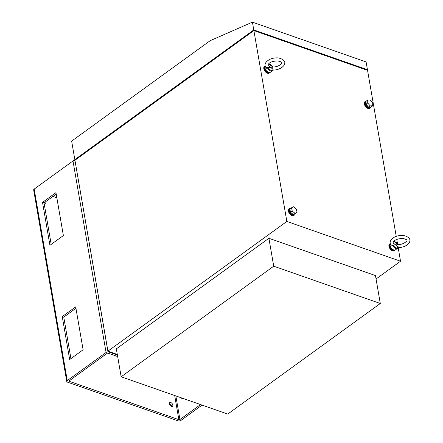 <?xml version="1.0" encoding="UTF-8"?>
<svg xmlns="http://www.w3.org/2000/svg" width="443" height="443" viewBox="0 0 443 443"><rect width="100%" height="100%" fill="white"/><g stroke="black" fill="none" stroke-linecap="round" stroke-linejoin="round"><path stroke-width="0.66" d="M398.08 246.95A0.509 0.382 17.3 0 1 398.113 247.504L398.395 247.388L398.08 246.95A3.577 2.088 -125.9 0 1 395.998 247.792A3.577 2.088 -125.9 0 1 393.34 245.289L392.697 245.605A4.087 2.387 54.1 0 0 397.543 248.34L395.527 249.802A4.087 2.387 -125.9 0 1 392.387 249.16A4.087 2.387 -125.9 0 1 390.1 245.433A4.087 2.387 -125.9 0 1 390.305 243.661M398.174 246.784L395.477 244.785L392.315 245.261L392.697 245.605L390.781 244.68M393.412 241.861A3.577 2.088 -125.9 0 1 397.615 244.281L397.676 244.381M397.947 244.813L395.477 244.785L393.833 243.495C393.007 243.074 392.974 242.387 393.716 241.429C395.372 239.519 398.44 238.544 402.931 238.5C406.536 239.275 407.748 240.184 406.558 241.225C404.166 243.561 401.186 244.663 397.626 244.525L397.615 244.281M392.315 245.261L391.125 245.14C389.07 242.387 390.217 239.696 394.563 237.066C397.421 235.709 400.428 235.183 403.59 235.482C409.133 236.878 411.049 239.237 409.326 242.565C406.746 246.601 400.76 247.787 397.814 247.598M272.999 69.961L273.06 69.241L270.363 67.242L267.201 67.718L267.583 68.067A4.087 2.387 54.1 0 0 272.428 70.797L273.121 69.8A0.509 0.382 17.3 0 1 272.999 69.961M273.06 69.241L272.966 69.407A0.509 0.382 17.3 0 1 273.121 69.8M272.966 69.407A3.577 2.088 -125.9 0 1 270.883 70.249A3.577 2.088 -125.9 0 1 268.225 67.746L267.085 68.294L266.249 68.183L265.667 67.137M268.303 64.318A3.577 2.088 -125.9 0 1 272.506 66.738L272.561 66.838M272.838 67.27L270.363 67.242L268.724 65.952C267.899 65.536 267.86 64.844 268.608 63.886C270.258 61.976 273.331 61.001 277.816 60.957C281.427 61.732 282.634 62.64 281.449 63.681C279.051 66.018 276.072 67.12 272.511 66.987L272.506 66.738M267.201 67.718L266.016 67.596C263.962 64.844 265.108 62.153 269.449 59.523C272.307 58.166 275.319 57.64 278.475 57.939C284.018 59.334 285.934 61.693 284.212 65.021C281.632 69.058 275.651 70.243 272.7 70.06M272.428 70.797L270.413 72.259A4.087 2.387 -125.9 0 1 267.273 71.616A4.087 2.387 -125.9 0 1 264.992 67.89A4.087 2.387 -125.9 0 1 265.191 66.118M44.97 202.218A2.298 1.34 -125.9 0 1 44.904 204.317A2.298 1.34 -125.9 0 1 44.306 204.478M169.414 403.866A2.298 1.34 -125.9 0 1 169.763 402.598A2.298 1.34 -125.9 0 1 172.2 403.673A2.298 1.34 -125.9 0 1 172.465 406.325A2.298 1.34 -125.9 0 1 170.699 405.96A2.298 1.34 -125.9 0 1 169.414 403.866M171.502 406.408A2.298 1.34 54.1 0 0 169.381 403.484M56.859 197.838L52.922 196.454M174.68 395.51L178.856 419.676L69.335 381.34L69.246 380.803M117.495 355.579L116.653 356.189L108.147 353.209A0.764 0.399 170.2 0 0 107.079 353.381L69.274 380.781A0.764 0.399 170.2 0 0 69.086 381.107A0.764 0.399 170.2 0 0 69.335 381.34M51.2 244.398L44.034 202.9L56.211 194.073M70.93 358.625L63.764 317.127L75.941 308.3M396.23 236.363L367.557 70.354L253.883 30.567L74.95 160.261L107.92 351.144L117.295 354.428M75.509 159.857L74.834 159.618L253.773 29.925L252.427 22.15L366.101 61.942L367.446 69.712L366.882 70.121M396.762 239.436L397.543 243.943M398.174 247.604L400.527 261.237L376.057 278.979M366.776 70.083L254.238 30.689M253.773 29.925L367.446 69.712M107.92 351.144L286.854 221.45L253.883 30.567M286.854 221.45L400.527 261.237M394.851 250.289L394.348 250.655A4.087 2.387 -125.9 0 1 391.213 250.013A4.087 2.387 -125.9 0 1 388.926 246.286A4.087 2.387 -125.9 0 1 389.552 244.032L390.056 243.667A4.087 2.387 54.1 0 0 389.43 245.92A4.087 2.387 54.1 0 0 391.717 249.647A4.087 2.387 54.1 0 0 394.851 250.289A4.087 2.387 54.1 0 0 395.15 249.996M269.743 72.746L269.239 73.112A4.087 2.387 -125.9 0 1 266.099 72.469A4.087 2.387 -125.9 0 1 263.812 68.743A4.087 2.387 -125.9 0 1 264.438 66.489L264.942 66.123A4.087 2.387 54.1 0 0 264.316 68.377A4.087 2.387 54.1 0 0 266.603 72.104A4.087 2.387 54.1 0 0 269.743 72.746A4.087 2.387 54.1 0 0 270.042 72.453M370.265 107.931L369.761 108.297A4.087 2.387 -125.9 0 1 366.621 107.655A4.087 2.387 -125.9 0 1 364.334 103.928A4.087 2.387 -125.9 0 1 364.96 101.674L365.464 101.309A4.087 2.387 54.1 0 0 364.844 103.562A4.087 2.387 54.1 0 0 367.125 107.289A4.087 2.387 54.1 0 0 370.265 107.931A4.087 2.387 54.1 0 0 370.857 107.018M294.329 215.099L293.825 215.464A4.087 2.387 -125.9 0 1 290.686 214.822A4.087 2.387 -125.9 0 1 288.404 211.101A4.087 2.387 -125.9 0 1 289.024 208.847L289.528 208.481A4.087 2.387 54.1 0 0 288.908 210.735A4.087 2.387 54.1 0 0 291.189 214.456A4.087 2.387 54.1 0 0 294.329 215.099A4.087 2.387 54.1 0 0 294.999 213.792M75.033 160.77L107.915 351.476L108.225 351.249M178.856 419.676A0.764 0.399 170.2 0 0 179.924 419.51L175.849 395.92M200.546 404.564L179.924 419.51M181.685 397.964L181.829 398.8L182.566 398.268M74.967 160.377A2.043 1.069 170.2 0 0 72.99 160.959L34.177 189.089A2.043 1.069 170.2 0 0 33.674 189.964L66.755 381.489A2.043 1.069 -9.8 0 1 67.258 380.615L106.071 352.484A2.043 1.069 -9.8 0 1 108.928 352.041L108.851 351.609A2.043 1.069 -9.8 0 0 107.915 351.476M202.058 405.096L180.932 420.407A2.043 1.069 -9.8 0 1 178.075 420.85L67.425 382.121A2.043 1.069 -9.8 0 1 66.755 381.489M117.395 355.004L108.928 352.041M63.377 235.571L49.937 245.311L42.522 202.368L55.962 192.627L63.377 235.571M83.112 349.798L69.667 359.539L62.253 316.595L75.692 306.855L83.112 349.798M117.323 354.572L108.851 351.609M42.522 202.368L44.034 202.9M62.253 316.595L63.764 317.127M372.707 105.794L371.029 107.012L368.515 107.095L366.023 104.21L366.045 101.253L367.723 100.035L367.701 102.992L370.193 105.877L372.707 105.794L372.729 102.837L370.237 99.957L367.723 100.035M368.515 107.095L370.193 105.877M366.023 104.21L367.701 102.992M297.081 212.374L293.377 214.595L290.58 212.308L289.805 209.018L291.483 207.8L292.258 211.089L295.06 213.376L297.081 212.374L296.306 209.079L293.51 206.798L291.483 207.8M293.377 214.595L295.06 213.376M290.58 212.308L292.258 211.089M268.225 72.226A3.195 1.866 -125.9 0 1 264.98 68.61A3.195 1.866 -125.9 0 1 264.964 67.729M369.96 107.045L369.739 107.206A3.195 1.866 -125.9 0 1 367.286 106.702A3.195 1.866 -125.9 0 1 365.503 103.795A3.195 1.866 -125.9 0 1 365.99 102.034L366.04 102.001M393.334 249.769A3.195 1.866 -125.9 0 1 390.089 246.153A3.195 1.866 -125.9 0 1 390.078 245.272M293.349 214.573A3.195 1.866 -125.9 0 1 289.567 210.962A3.195 1.866 -125.9 0 1 289.883 209.356M293.781 214.39A3.195 1.866 -125.9 0 1 293.504 214.534M290.885 208.232A4.087 2.387 54.1 0 0 289.528 208.481M366.355 101.026A4.087 2.387 54.1 0 0 365.464 101.309M252.427 22.15L210.253 40.64L71.639 141.112L74.834 159.618M121.155 376.777L116.337 348.862L268.901 238.279L375.47 275.585L380.293 303.494L273.724 266.193L121.155 376.777L227.724 414.078L380.293 303.494M268.901 238.279L273.724 266.193M72.99 160.959L106.071 352.484M67.258 380.615L34.177 189.089M397.543 248.34L398.229 247.344M397.952 244.58L393.766 241.374M272.844 67.037L268.652 63.831"/></g></svg>
